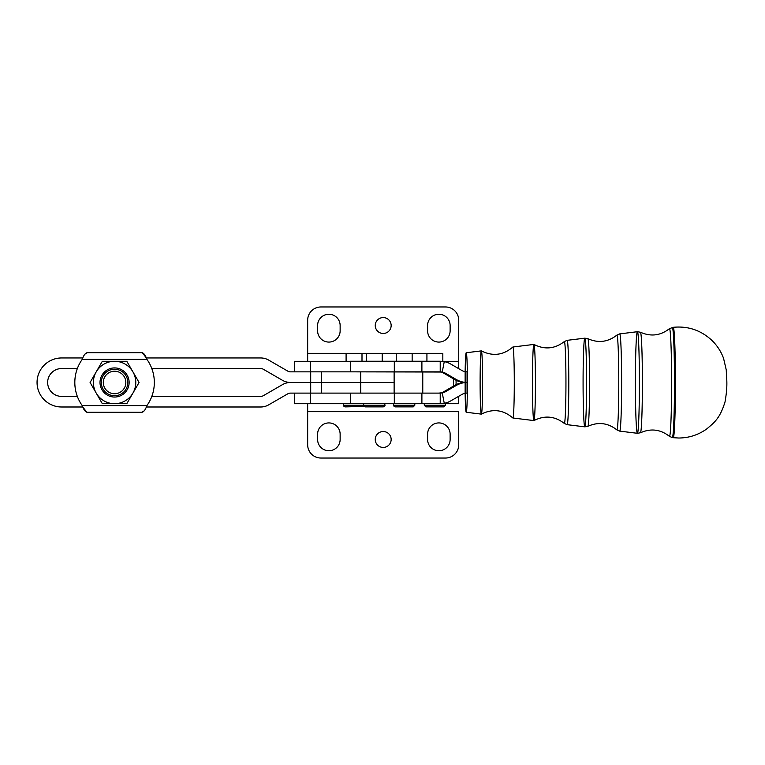 <?xml version="1.0" encoding="UTF-8"?>
<svg xmlns="http://www.w3.org/2000/svg" width="765" height="765" viewBox="0 0 765 765"><rect width="100%" height="100%" fill="white"/><g stroke="black" fill="none" stroke-linecap="round" stroke-linejoin="round"><path stroke-width="1.15" d="M467.071 382.5L465.397 382.443L467.071 382.443L467.071 393.105A10.605 10.595 90 0 0 461.773 394.53L450.805 400.86A21.2 21.191 -90 0 1 444.264 403.308L442.237 392.904L440.219 393.105L440.219 403.7L444.264 403.308L440.219 403.7L440.219 393.105L442.237 392.904A10.605 10.595 90 0 0 445.507 391.68L456.476 385.34A21.2 21.191 -90 0 1 467.071 382.5L465.397 382.5A21.2 21.191 90 0 0 454.802 385.34A21.2 21.191 -90 0 1 465.397 382.5L467.071 382.5A21.2 21.191 90 0 0 456.476 385.34L454.802 385.34L456.476 385.34L445.507 391.68L443.843 391.68L454.802 385.34L443.843 391.68L445.507 391.68A10.605 10.595 -90 0 1 442.237 392.904L444.264 403.308A21.2 21.191 90 0 0 450.805 400.86L461.773 394.53A10.605 10.595 -90 0 1 467.071 393.105L467.071 382.5M583.083 382.443A44.332 1.74 90 0 1 584.823 338.168L587.874 338.694A43.815 1.721 -90 0 1 589.566 382.5A43.815 1.721 -90 0 1 587.874 426.306L584.823 426.841A44.332 1.74 -90 0 0 586.573 382.5A44.332 1.74 -90 0 0 584.823 338.168A44.332 1.74 90 0 1 586.573 382.5A44.332 1.74 90 0 1 584.823 426.841L567.123 424.661A42.161 1.654 -90 0 0 568.787 382.5A42.161 1.654 -90 0 0 567.123 340.339A42.161 1.654 90 0 1 568.787 382.5A42.161 1.654 90 0 1 567.123 424.661L564.283 423.408A40.928 1.607 -90 0 0 565.947 382.5A40.928 1.607 -90 0 0 564.274 341.601A40.928 1.607 90 0 1 565.947 382.5A40.928 1.607 90 0 1 564.283 423.408C554.788 416.084 544.68 415.137 533.96 420.578A38.078 1.501 90 0 1 532.43 382.5M584.823 426.841A44.332 1.74 90 0 1 583.083 382.5M635.399 382.443A50.796 1.999 90 0 1 637.388 331.714L640.458 332.24C650.852 336.849 660.501 335.663 669.413 328.682L673.238 327.305C688.031 325.89 700.893 330.231 711.813 340.31C717.092 345.417 721.003 351.412 723.556 358.297L726.272 370.021C726.454 378.943 728.089 384.403 725.029 401.941C719.951 418.197 714.759 422.184 706.784 428.907C698.397 434.903 689.045 437.943 678.737 438.02L673.238 437.704A55.195 2.171 -90 0 0 675.419 382.5A55.195 2.171 -90 0 0 673.238 327.305A55.195 2.171 90 0 1 675.419 382.376A55.195 2.171 90 0 1 673.248 437.704L672.301 437.59A55.09 2.171 -90 0 0 674.481 382.5A55.09 2.171 -90 0 0 672.301 327.41A55.09 2.171 90 0 1 674.481 382.5A55.09 2.171 90 0 1 672.301 437.59L669.413 436.327A53.856 2.123 -90 0 0 671.603 382.5A53.856 2.123 -90 0 0 669.404 328.682A53.856 2.123 90 0 1 671.603 382.5A53.856 2.123 90 0 1 669.413 436.327C660.501 429.347 650.852 428.161 640.458 432.77A50.28 1.979 -90 0 0 642.39 382.5A50.28 1.979 -90 0 0 640.458 332.24A50.28 1.979 90 0 1 642.39 382.5A50.28 1.979 90 0 1 640.458 432.77L637.388 433.296A50.796 1.999 -90 0 0 639.397 382.5A50.796 1.999 -90 0 0 637.388 331.714A50.796 1.999 90 0 1 639.397 382.5A50.796 1.999 90 0 1 637.388 433.296L619.688 431.125A48.616 1.913 -90 0 0 621.62 382.5A48.616 1.913 -90 0 0 619.688 333.884A48.616 1.913 90 0 1 621.62 382.5A48.616 1.913 90 0 1 619.688 431.125L616.839 429.863A47.382 1.865 -90 0 0 618.77 382.5A47.382 1.865 -90 0 0 616.839 335.147A47.382 1.865 90 0 1 618.77 382.5A47.382 1.865 90 0 1 616.839 429.863C607.926 422.882 598.268 421.697 587.874 426.306M637.388 433.296A50.796 1.999 90 0 1 635.399 382.5M587.883 338.694A43.815 1.721 90 0 1 589.566 382.5A43.815 1.721 90 0 1 587.883 426.306M532.43 382.443A38.078 1.501 90 0 1 533.96 344.432A38.078 1.501 90 0 1 535.423 382.5A38.078 1.501 90 0 1 533.96 420.578M512.894 347.004A35.496 1.396 90 0 1 514.29 382.5A35.496 1.396 90 0 1 512.894 417.996L533.922 420.587A38.078 1.501 -90 0 0 535.423 382.5A38.078 1.501 -90 0 0 533.922 344.422L512.894 347.004M480.114 382.443A31.623 1.243 90 0 1 481.386 350.896A31.623 1.243 90 0 1 482.6 382.5A31.623 1.243 90 0 1 481.386 414.114A31.623 1.243 90 0 1 480.114 382.5M481.386 414.114C492.746 408.453 503.236 409.734 512.846 417.977A35.496 1.396 -90 0 0 514.29 382.5A35.496 1.396 -90 0 0 512.846 347.033C503.236 355.276 492.746 356.557 481.386 350.896M465.139 371.666A29.759 1.167 90 0 1 466.229 352.742A29.759 1.167 90 0 1 467.405 382.5A29.759 1.167 90 0 1 466.229 412.268A29.759 1.167 90 0 1 465.139 393.277L465.139 371.666M466.229 412.268L481.348 414.123A31.623 1.243 -90 0 0 482.6 382.5A31.623 1.243 -90 0 0 481.348 350.886L466.229 352.742M365.441 361.243L440.219 361.243L421.898 361.243L421.898 371.847L421.898 361.243L394.31 361.243L394.31 371.847L440.219 371.847L440.219 361.243L444.264 361.635A21.2 21.191 -90 0 1 450.805 364.083L461.773 370.423A10.605 10.595 90 0 0 467.071 371.838L467.071 382.443L467.071 371.838A10.605 10.595 -90 0 1 461.773 370.423L450.805 364.083A21.2 21.191 90 0 0 444.264 361.635L442.237 372.039A10.605 10.595 -90 0 1 445.507 373.263L456.476 379.603A21.2 21.191 90 0 0 467.071 382.443A21.2 21.191 -90 0 1 456.476 379.603L454.802 379.603A21.2 21.191 90 0 0 465.397 382.443A21.2 21.191 -90 0 1 454.802 379.603L456.476 379.603L445.507 373.263L443.843 373.263L454.802 379.603L443.843 373.263L445.507 373.263A10.605 10.595 90 0 0 442.237 372.039L444.264 361.635L440.219 361.243L440.219 371.847L442.237 372.039L351.059 371.847L394.31 371.847L394.31 361.243L350.399 361.243L350.399 371.847M439.952 393.009A10.605 10.595 90 0 0 443.843 391.68A10.605 10.595 -90 0 1 439.952 393.009L438.536 393.105L439.952 393.009M127.181 375.204A14.564 14.564 0 0 0 105.216 371.331A14.564 14.564 0 0 0 105.216 393.64A14.564 14.564 0 0 0 127.181 375.204A14.564 14.564 0 0 1 114.568 397.045A14.564 14.564 0 0 1 101.965 375.204A14.564 14.564 0 0 1 127.181 375.204M126.043 389.108A13.254 13.254 0 0 1 107.942 393.956A13.254 13.254 0 0 1 103.093 375.854A13.254 13.254 0 0 1 121.195 371.006A13.254 13.254 0 0 1 126.043 389.108A13.254 13.254 0 0 1 103.093 389.108A13.254 13.254 0 0 1 114.568 369.237A13.254 13.254 0 0 1 126.043 389.108A13.254 13.254 0 0 0 114.568 369.237A13.254 13.254 0 0 0 103.093 389.108A13.254 13.254 0 0 0 126.043 389.108M114.568 361.281A21.2 21.2 0 0 0 96.208 393.086A21.2 21.2 0 0 0 132.938 393.086A21.2 21.2 0 0 0 114.568 361.281L102.328 361.281L96.208 371.886A21.2 21.2 0 0 1 132.938 371.886L126.808 361.281L114.568 361.281L126.808 361.281L132.938 371.886A21.2 21.2 0 0 1 132.938 393.086L139.058 382.481L132.938 371.886L139.058 382.481L132.938 393.086A21.2 21.2 0 0 1 96.208 393.086A21.2 21.2 0 0 1 96.208 371.886L90.088 382.481L102.328 403.691L126.808 403.691L132.938 393.086L126.808 403.691L102.328 403.691L90.088 382.481L102.328 361.281L114.568 361.281M394.128 393.105L394.128 382.5L360.726 382.5L360.726 393.105L360.726 382.5L321.52 382.5L321.52 393.105L321.52 382.5L310.695 382.5L310.695 393.105L394.31 393.105L310.695 393.105L310.695 382.5L290.442 382.5L392.933 382.5M442.83 361.3L442.83 353.344L307.664 353.344L346.096 353.344L346.096 361.3M424.279 403.7L424.279 405.297L425.876 406.884L443.891 406.884L445.479 405.297L424.279 405.297L445.479 405.297L445.479 403.7M429.318 353.344L440.449 353.344M393.593 403.7L393.593 405.297C393.143 405.555 393.679 406.091 395.189 406.884L413.205 406.884L414.802 405.297L393.593 405.297L414.802 405.297L414.802 403.7M395.218 406.884L413.176 406.884L395.218 406.884M345.044 406.884L364.15 406.454M350.399 393.105L350.399 403.7L294.42 403.7L294.42 393.105L310.313 393.105L290.442 393.105A5.298 5.298 0 0 0 287.793 393.812L268.658 404.857L287.793 393.812A5.298 5.298 0 0 1 290.442 393.105L310.313 393.105L310.313 403.7L394.31 403.7L356.48 403.7L363.652 403.7L363.652 405.297L343.447 405.297L384.852 405.297L363.652 405.297C363.203 405.584 363.738 406.119 365.24 406.884L383.265 406.884C384.785 406.081 385.311 405.546 384.852 405.297L384.852 403.7M82.811 406.99L86.732 412.211L82.811 406.99L61.563 406.99L82.821 406.99L61.563 406.99A24.518 24.518 0 0 1 37.055 382.471A24.518 24.518 0 0 1 61.563 357.963L82.821 357.963L61.563 357.963A24.518 24.518 0 0 0 37.055 382.471A24.518 24.518 0 0 0 61.563 406.99M84.838 354.205L87.296 352.675C85.364 352.99 83.681 355.199 82.276 359.301A39.751 39.751 0 0 0 82.276 405.66C83.681 409.772 85.355 411.981 87.296 412.287L87.296 412.287C85.355 411.981 83.681 409.772 82.276 405.66A39.751 39.751 0 0 1 82.276 359.301C83.681 355.199 85.364 352.99 87.296 352.675L84.848 354.195M141.841 412.287L144.298 410.767L141.841 412.287C143.782 411.981 145.455 409.772 146.87 405.66A39.751 39.751 0 0 0 146.87 359.301C145.465 355.199 143.782 352.99 141.841 352.675L141.85 352.675C143.782 352.99 145.465 355.199 146.87 359.301A39.751 39.751 0 0 1 146.87 405.66C145.455 409.772 143.782 411.981 141.841 412.287L87.296 412.287L141.841 412.287M146.316 357.963L142.414 352.751L146.316 357.963L260.702 357.963L146.316 357.963M146.325 406.99L260.702 406.99A15.902 15.902 0 0 0 268.658 404.857A15.902 15.902 0 0 1 260.702 406.99M263.351 395.677L282.486 384.632L263.351 395.677A5.298 5.298 0 0 1 260.702 396.385L151.814 396.385L260.702 396.385A5.298 5.298 0 0 0 263.351 395.677L282.486 384.632A15.902 15.902 0 0 1 290.442 382.5A15.902 15.902 0 0 0 282.486 384.632M141.841 352.675L87.296 352.675L141.841 352.675M82.276 359.301L146.87 359.301L82.276 359.301M82.276 405.66L146.87 405.66L82.276 405.66M310.695 382.5L290.442 382.5M82.821 357.963L61.563 357.963M77.332 396.385L61.563 396.385A13.913 13.913 0 0 1 47.65 382.471A13.913 13.913 0 0 1 61.563 368.558L77.332 368.558L61.563 368.558A13.913 13.913 0 0 0 47.65 382.471A13.913 13.913 0 0 0 61.563 396.385L77.332 396.385M151.805 368.558L260.702 368.558A5.298 5.298 0 0 1 263.351 369.266L282.486 380.32A15.902 15.902 0 0 0 290.442 382.443L310.695 382.443L310.695 371.847L351.059 371.847L310.695 371.847L310.695 382.443L290.442 382.443A15.902 15.902 0 0 1 282.486 380.32L263.351 369.266A5.298 5.298 0 0 0 260.702 368.558L151.805 368.558M350.399 361.3L310.313 361.3L310.313 371.847L290.442 371.847A5.298 5.298 0 0 1 287.793 371.14L268.658 360.086A15.902 15.902 0 0 0 260.702 357.963A15.902 15.902 0 0 1 268.658 360.086L287.793 371.14A5.298 5.298 0 0 0 290.442 371.847L310.313 371.847L310.313 361.3L350.399 361.3M422.768 393.105L422.768 371.895L394.128 371.895L422.768 371.895L422.768 393.105M453.454 386.124L453.454 378.818L453.454 386.124M439.598 371.895L422.768 371.895L439.598 371.895M394.31 393.105L440.219 393.105L394.31 393.105L394.31 403.7L394.31 393.105M394.31 403.7L421.898 403.7L421.898 393.105L421.898 403.7L440.219 403.7L394.31 403.7M439.952 371.943L438.536 371.847L439.952 371.943A10.605 10.595 -90 0 1 443.843 373.263A10.605 10.595 90 0 0 439.952 371.943M467.071 382.443L465.397 382.443L467.071 382.443M392.933 382.443L310.695 382.443L321.52 382.443L321.52 371.847L321.52 382.443L360.726 382.443L360.726 371.847L360.726 382.443L394.128 382.443L394.128 371.847M287.793 393.812L268.658 404.857M391.154 325.517A7.946 7.946 0 0 0 383.198 317.571A7.946 7.946 0 0 0 375.252 325.517A7.946 7.946 0 0 0 383.198 333.473A7.946 7.946 0 0 0 391.154 325.517A7.946 7.946 0 0 1 379.23 332.402A7.946 7.946 0 0 1 379.23 318.632A7.946 7.946 0 0 1 391.154 325.517M445.479 306.966A13.254 13.254 0 0 1 458.732 320.219A13.254 13.254 0 0 0 445.479 306.966L320.918 306.966L445.479 306.966M320.918 306.966A13.254 13.254 0 0 0 307.664 320.219L307.664 353.344L307.664 320.219A13.254 13.254 0 0 1 320.918 306.966M361.998 361.3L361.998 353.344L366.301 353.344L366.301 361.243M382.204 361.243L382.204 353.344L396.251 353.344L396.251 361.243M412.153 361.243L412.153 353.344L426.927 353.344L426.927 361.3M458.732 353.344L458.732 320.219L458.732 361.3L441.711 361.3L458.732 361.3L458.732 353.344M317.609 330.815L317.609 325.517A11.265 11.265 0 0 1 328.874 314.252A11.265 11.265 0 0 1 340.138 325.517L340.138 330.815A11.265 11.265 0 0 1 328.874 342.079A11.265 11.265 0 0 1 317.609 330.815A11.265 11.265 0 0 0 328.874 342.079A11.265 11.265 0 0 0 340.138 330.815L340.138 325.517A11.265 11.265 0 0 0 328.874 314.252A11.265 11.265 0 0 0 317.609 325.517L317.609 330.815M427.597 330.815L427.597 325.517A11.265 11.265 0 0 1 438.861 314.252A11.265 11.265 0 0 1 450.126 325.517L450.126 330.815A11.265 11.265 0 0 1 438.861 342.079A11.265 11.265 0 0 1 427.597 330.815A11.265 11.265 0 0 0 438.861 342.079A11.265 11.265 0 0 0 450.126 330.815L450.126 325.517A11.265 11.265 0 0 0 438.861 314.252A11.265 11.265 0 0 0 427.597 325.517L427.597 330.815M307.664 361.3L307.664 353.344L307.664 361.3M458.732 368.663L458.732 361.3L458.732 368.663M294.42 361.3L310.313 361.3L294.42 361.3L294.42 371.847L294.42 361.3M391.154 439.483A7.946 7.946 0 0 0 379.23 432.598A7.946 7.946 0 0 0 379.23 446.368A7.946 7.946 0 0 0 391.154 439.483A7.946 7.946 0 0 1 379.23 446.368A7.946 7.946 0 0 1 379.23 432.598A7.946 7.946 0 0 1 391.154 439.483M307.664 411.656L458.732 411.656L458.732 444.781A13.254 13.254 0 0 1 445.479 458.034L320.918 458.034L445.479 458.034A13.254 13.254 0 0 0 458.732 444.781L458.732 411.656L307.664 411.656L307.664 444.781A13.254 13.254 0 0 0 320.918 458.034L445.479 458.034L320.918 458.034A13.254 13.254 0 0 1 307.664 444.781L307.664 403.7L307.664 444.781M317.609 439.483L317.609 434.185A11.265 11.265 0 0 1 328.874 422.921A11.265 11.265 0 0 1 340.138 434.185L340.138 439.483A11.265 11.265 0 0 1 328.874 450.748A11.265 11.265 0 0 1 317.609 439.483A11.265 11.265 0 0 0 328.874 450.748A11.265 11.265 0 0 0 340.138 439.483L340.138 434.185A11.265 11.265 0 0 0 328.874 422.921A11.265 11.265 0 0 0 317.609 434.185L317.609 439.483M427.597 439.483L427.597 434.185A11.265 11.265 0 0 1 438.861 422.921A11.265 11.265 0 0 1 450.126 434.185L450.126 439.483A11.265 11.265 0 0 1 438.861 450.748A11.265 11.265 0 0 1 427.597 439.483A11.265 11.265 0 0 0 438.861 450.748A11.265 11.265 0 0 0 450.126 439.483L450.126 434.185A11.265 11.265 0 0 0 438.861 422.921A11.265 11.265 0 0 0 427.597 434.185L427.597 439.483M440.219 403.7L458.732 403.7L458.732 396.28L458.732 403.7L440.219 403.7M310.313 393.105L294.42 393.105L294.42 403.7L310.313 403.7L310.313 393.105M458.732 411.656L458.732 444.781M124.322 388.113A11.265 11.265 0 0 1 104.815 388.113A11.265 11.265 0 0 1 114.568 371.216A11.265 11.265 0 0 1 124.322 388.113A11.265 11.265 0 0 0 114.568 371.216A11.265 11.265 0 0 0 104.815 388.113A11.265 11.265 0 0 0 124.322 388.113M584.823 338.168L567.123 340.339L564.283 341.601C554.788 348.926 544.68 349.873 533.96 344.432M637.388 331.714L619.688 333.884L616.839 335.147C607.926 342.118 598.268 343.303 587.874 338.694M343.447 403.7L343.447 405.297C342.988 405.555 343.523 406.081 345.034 406.884M456.083 380.282L456.083 384.661"/></g></svg>
